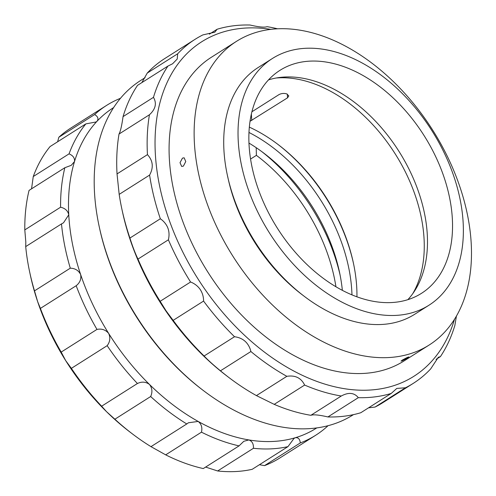 <?xml version="1.0" encoding="UTF-8"?>
<svg xmlns="http://www.w3.org/2000/svg" width="496" height="496" viewBox="0 0 496 496"><rect width="100%" height="100%" fill="white"/><g stroke="black" fill="none" stroke-linecap="round" stroke-linejoin="round"><path stroke-width="0.74" d="M113.658 107.57L113.156 107.886A189.652 124.558 57.6 0 0 97.16 121.123A189.652 124.558 57.6 0 0 74.505 161.541A189.652 124.558 57.6 0 0 68.764 214.805A189.652 124.558 57.6 0 0 80.625 274.499A189.652 124.558 57.6 0 0 108.655 333.411A189.652 124.558 57.6 0 0 149.476 384.443A189.652 124.558 57.6 0 0 198.171 421.439A189.652 124.558 57.6 0 0 248.856 439.933A189.652 124.558 57.6 0 0 295.418 437.701A189.652 124.558 57.6 0 0 316.25 428.24L316.752 427.924M120.485 98.295A195.275 128.253 57.6 0 0 106.572 105.412A195.275 128.253 57.6 0 0 94.643 114.551C97.873 116.51 98.716 118.699 97.16 121.123L96.106 121.973L85.845 123.888A195.275 128.253 57.6 0 0 69.049 153.859C73.067 155.546 74.89 158.106 74.505 161.541L71.232 165.342L64.846 167.716A195.275 128.253 57.6 0 0 60.586 207.21C65.162 208.277 67.884 210.806 68.764 214.805L63.5 222.809L61.492 223.919A195.275 128.253 57.6 0 0 70.289 268.181C75.113 268.324 78.554 270.432 80.625 274.499C81.437 278.981 79.961 282.72 76.186 285.721A195.275 128.253 57.6 0 0 96.974 329.406C101.717 328.464 105.611 329.797 108.655 333.411C110.577 337.72 110.081 341.806 107.161 345.669A195.275 128.253 57.6 0 0 137.429 383.507C141.769 381.43 145.787 381.74 149.476 384.443C152.241 388.083 152.638 392.107 150.666 396.527A195.275 128.253 57.6 0 0 186.775 423.962L188.443 422.766L198.171 421.439C201.401 423.993 202.498 427.571 201.469 432.165A195.275 128.253 57.6 0 0 239.053 445.879L243.815 441.291L248.856 439.933C252.129 441.118 253.654 443.901 253.437 448.285A195.275 128.253 57.6 0 0 287.965 446.629L294.06 438.34L295.418 437.701C298.301 437.398 299.931 439.146 300.297 442.94A195.275 128.253 57.6 0 0 315.679 435.259A195.275 128.253 57.6 0 0 327.608 426.114M300.297 442.94L264.511 465.632A195.275 128.253 57.6 0 0 279.893 457.944L315.679 435.259M253.437 448.285L217.645 470.977A195.275 128.253 57.6 0 0 252.179 469.321L287.965 446.629M201.469 432.165L165.683 454.857A195.275 128.253 57.6 0 0 203.267 468.571L239.053 445.879M150.666 396.527L114.88 419.213A195.275 128.253 57.6 0 0 132.37 433.87A195.275 128.253 57.6 0 0 150.982 446.648L186.775 423.962M107.161 345.669L71.368 368.354A195.275 128.253 57.6 0 0 101.643 406.199L137.429 383.507M76.186 285.721L40.399 308.407A195.275 128.253 57.6 0 0 61.188 352.092L96.974 329.406M61.492 223.919L25.705 246.605A195.275 128.253 57.6 0 0 29.624 271.796A195.275 128.253 57.6 0 0 34.497 290.867L70.289 268.181M64.846 167.716L29.059 190.402A195.275 128.253 57.6 0 0 24.8 229.902L60.586 207.21M85.845 123.888L50.053 146.574A195.275 128.253 57.6 0 0 33.257 176.545L69.049 153.859M106.572 105.412L70.779 128.098A195.275 128.253 57.6 0 0 58.85 137.243L94.643 114.551M264.511 465.632L259.451 464.709M217.645 470.977L205.908 467.164M165.683 454.857L150.982 446.648M114.88 419.213L106.535 411.674A189.652 124.558 57.6 0 0 130.026 432.084L132.37 433.87M71.368 368.354L65.708 360.642A189.652 124.558 57.6 0 0 106.535 411.674L101.643 406.199M40.399 308.407L37.677 301.723A189.652 124.558 57.6 0 0 65.708 360.642L61.188 352.092M29.624 271.796L30.237 274.672A189.652 124.558 57.6 0 0 37.677 301.723L34.497 290.867M25.705 246.605L25.817 242.036L24.8 229.902M31.558 188.765L33.257 176.545M57.623 141.782L58.85 137.243M351.962 294.878A143.294 94.11 57.6 0 0 351.813 291.288A143.294 94.11 57.6 0 0 249.011 132.482M342.358 290.358A143.294 94.11 57.6 0 0 339.524 272.298A143.294 94.11 57.6 0 0 264.126 153.369A143.294 94.11 57.6 0 0 249.004 143.102M251.956 111.743L278.876 94.68C281.306 93.36 283.935 93.099 286.769 93.893L288.808 95.92L287.519 97.842L250.071 121.253M412.796 293.601A134.862 88.573 57.6 0 0 407.328 175.95A134.862 88.573 57.6 0 0 313.98 83.725A134.862 88.573 57.6 0 0 276.123 78.015M356.946 296.831A142.73 93.744 57.6 0 0 353.425 263.159A142.73 93.744 57.6 0 0 278.318 144.696A142.73 93.744 57.6 0 0 249.37 127.143M353.574 263.878A145.539 95.585 57.6 0 0 277.735 144.255M168.398 239.797L137.975 259.086C135.495 253.971 133.027 247.647 130.572 240.107L129.915 238.055L160.338 218.767L162.124 220.106C168.125 225.351 170.215 231.917 168.398 239.797A203.701 133.79 57.6 0 0 190.576 282.007C194.537 283.526 197.737 286 200.173 289.428C202.473 292.95 203.608 296.831 203.577 301.072A203.701 133.79 57.6 0 0 234.509 336.728C242.408 337.782 247.678 342.011 250.319 349.413L250.889 351.528A203.701 133.79 57.6 0 0 286.849 376.321C295.25 375.013 301.177 377.927 304.631 385.07A203.701 133.79 57.6 0 0 341.279 396.013C348.564 392.082 354.243 392.634 358.317 397.662A203.701 133.79 57.6 0 0 391.232 393.433L396.806 388.418L405.468 387.779A203.701 133.79 57.6 0 0 413.242 383.383A203.701 133.79 57.6 0 0 430.689 368.894L438.321 357.287L440.411 356.618A203.701 133.79 57.6 0 0 454.882 325.351L456.438 315.995M250.889 351.528L220.466 370.81L218.767 369.415C212.598 364.293 207.706 359.823 204.092 356.01L234.509 336.728M203.577 301.072L173.154 320.36L166.172 310.986L160.152 301.295L190.576 282.007M145.074 77.674L140.858 80.346A198.084 130.095 57.6 0 0 99.101 226.108L99.411 227.552A195.275 128.253 57.6 0 0 142.29 325.785A195.275 128.253 57.6 0 0 202.157 389.627L203.329 390.519A198.084 130.095 57.6 0 0 352.972 414.941L353.456 414.637M99.101 226.108A198.084 130.095 57.6 0 0 142.6 325.754A198.084 130.095 57.6 0 0 203.329 390.519M270.797 29.357A198.084 130.095 57.6 0 0 159.935 102.759A198.084 130.095 57.6 0 0 203.441 287.184A198.084 130.095 57.6 0 0 454.534 319.17M277.512 28.793A203.701 133.79 57.6 0 0 267.071 26.672C264.504 27.615 258.825 27.063 250.04 25.023A203.701 133.79 57.6 0 0 217.118 29.252L214.818 32.197L202.883 34.906A203.701 133.79 57.6 0 0 195.108 39.302A203.701 133.79 57.6 0 0 177.667 53.791L177.221 59.036L172.577 63.786L167.946 66.073A203.701 133.79 57.6 0 0 153.469 97.34C156.941 103.329 155.601 109.132 149.439 114.756A203.701 133.79 57.6 0 0 147.455 154.634C153.028 160.685 153.741 167.505 149.594 175.088A203.701 133.79 57.6 0 0 160.338 218.767M149.594 175.088L119.176 194.376A203.701 133.79 57.6 0 0 121.749 208.481L122.369 211.364A198.084 130.095 57.6 0 0 165.862 311.011A198.084 130.095 57.6 0 0 226.591 375.77L228.935 377.555A203.701 133.79 57.6 0 0 256.432 395.603L286.849 376.321M137.975 259.086A203.701 133.79 57.6 0 0 160.152 301.295M121.749 208.481A203.701 133.79 57.6 0 0 129.915 238.055M119.176 194.376L117.031 173.916L147.455 154.634M149.439 114.756L119.021 134.044A203.701 133.79 57.6 0 0 117.031 173.916M119.021 134.044C120.46 131.44 121.805 125.631 123.051 116.622L153.469 97.34M167.946 66.073L137.522 85.355A203.701 133.79 57.6 0 0 123.051 116.622M141.868 82.603L147.244 73.079L177.667 53.791M195.108 39.302L164.691 58.584A203.701 133.79 57.6 0 0 147.244 73.079M304.631 385.07L274.207 404.358A203.701 133.79 57.6 0 0 310.862 415.301L341.279 396.013M358.317 397.662L327.893 416.944A203.701 133.79 57.6 0 0 360.815 412.722L391.232 393.433M405.468 387.779L375.05 407.061A203.701 133.79 57.6 0 0 382.825 402.671L413.242 383.383M440.411 356.618L436.065 359.371M209.38 34.156L217.118 29.252M220.466 370.81A203.701 133.79 57.6 0 0 228.935 377.555M375.05 407.061L368.553 407.817M327.893 416.944C319.139 414.91 313.466 414.358 310.862 415.301M274.207 404.358L256.432 395.603M173.154 320.36A203.701 133.79 57.6 0 0 204.092 356.01M250.598 159.03L256.395 155.353L256.203 147.678M335.928 286.762A145.681 95.678 57.6 0 0 256.395 155.353M340.101 275.119A154.535 101.494 57.6 0 0 261.82 151.64M402.213 360.152C407.762 357.095 409.591 356.326 407.7 357.845C402.206 361.007 400.377 361.776 402.213 360.152L401.01 361.15M408.933 356.903L407.7 357.845M182.466 158.125L184.14 157.796L185.764 161.547L183.39 166.117L181.685 166.439L180.017 162.676L182.466 158.125M272.471 58.454L258.156 67.524A146.103 95.957 57.6 0 0 293.57 287.525A146.103 95.957 57.6 0 0 414.613 314.321L428.928 305.245A146.103 95.957 57.6 0 0 393.52 85.25A146.103 95.957 57.6 0 0 272.471 58.454A146.103 95.957 57.6 0 0 307.886 278.448A146.103 95.957 57.6 0 0 428.928 305.245M227.683 176.495A140.486 92.268 57.6 0 0 291.642 286.074A140.486 92.268 57.6 0 0 303.056 295.399M236.53 41.317L211.476 57.201A179.819 118.104 57.6 0 0 255.062 327.968A179.819 118.104 57.6 0 0 404.035 360.945L429.09 345.067A179.819 118.104 57.6 0 0 385.504 74.301A179.819 118.104 57.6 0 0 236.53 41.317A179.819 118.104 57.6 0 0 280.11 312.083A179.819 118.104 57.6 0 0 429.09 345.067M389.403 94.538A132.054 86.732 57.6 0 0 279.998 70.314A132.054 86.732 57.6 0 0 312.003 269.161A132.054 86.732 57.6 0 0 421.408 293.378A132.054 86.732 57.6 0 0 389.403 94.538M407.842 299.677A132.054 86.732 57.6 0 0 364.349 110.416A132.054 86.732 57.6 0 0 268.51 79.899M287.519 97.842L287.32 94.128M251.732 120.528L251.391 114.123"/></g></svg>
